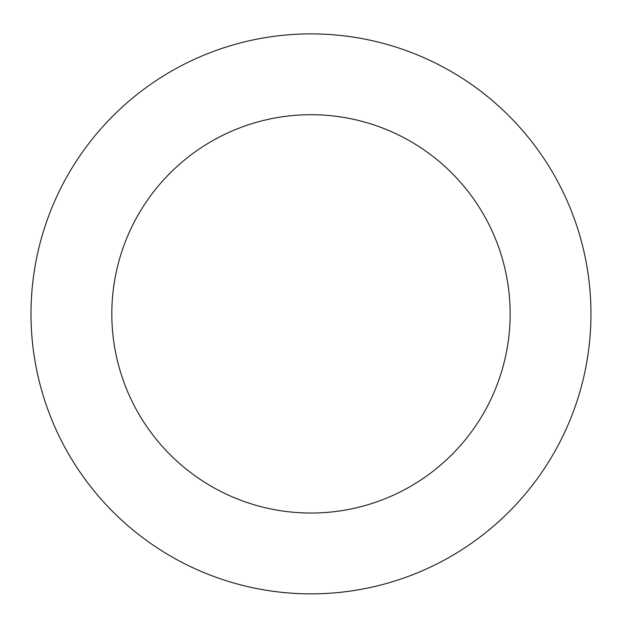 <?xml version="1.0" encoding="UTF-8"?>
<svg xmlns="http://www.w3.org/2000/svg" width="622" height="622" viewBox="0 0 622 622"><rect width="100%" height="100%" fill="white"/><g stroke="black" fill="none" stroke-linecap="round" stroke-linejoin="round"><path stroke-width="0.93" d="M56.182 197.819A279.986 279.986 0 0 0 337.878 592.564A279.986 279.986 0 0 0 538.885 151.239A279.986 279.986 0 0 0 56.182 197.819M129.734 231.322A199.157 199.157 0 0 0 330.111 512.116A199.157 199.157 0 0 0 473.093 198.185A199.157 199.157 0 0 0 129.734 231.322"/></g></svg>
